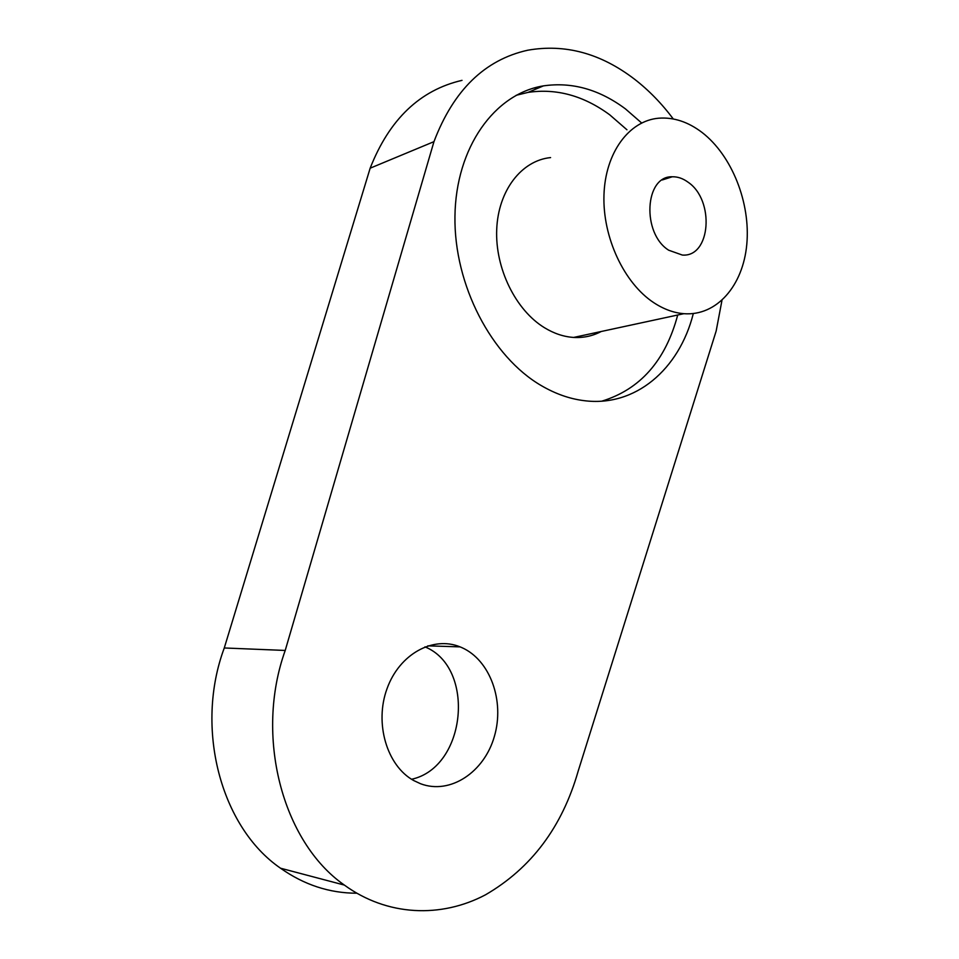 <?xml version="1.0" encoding="UTF-8"?>
<svg xmlns="http://www.w3.org/2000/svg" width="959" height="959" viewBox="0 0 959 959"><rect width="100%" height="100%" fill="white"/><g stroke="black" fill="none" stroke-linecap="round" stroke-linejoin="round"><path stroke-width="1.44" d="M653.798 302.696C663.688 309.194 673.697 312.862 683.839 313.689C716.733 316.23 743.033 285.734 746.785 244.413C750.669 203.116 732.053 155.598 702.096 132.486C688.13 121.865 673.686 117.094 658.749 118.197C629.056 120.666 605.249 152.649 603.966 195.061C602.54 237.424 624.165 283.253 653.798 302.696M550.586 157.588C521.576 160.477 498.248 190.397 496.714 229.405C495.036 268.376 515.69 310.153 544.436 327.69C554.014 333.54 563.76 336.789 573.662 337.436C583.516 337.988 592.698 336.01 601.197 331.502M641.643 122.992L625.436 108.882C599.291 89.415 571.936 81.743 543.393 85.89C494.604 93.694 455.789 147.422 454.95 216.314C453.895 285.123 491.691 356.916 541.403 385.674C555.381 393.825 569.502 398.812 583.779 400.622C635.23 407.467 679.284 369.335 693.309 313.569M626.946 129.777L609.756 114.84C583.719 95.684 556.484 88.204 528.049 92.388L516.122 95.313M673.254 118.952C661.734 103.512 648.799 90.242 634.462 79.141C600.634 53.284 565.043 43.646 527.69 50.228C484.751 59.782 453.511 90.266 433.959 141.656L370.162 168.185L224.274 647.972C194.521 727.761 220.51 827.03 280.519 868.207C304.135 884.857 329.548 893.201 356.736 893.213M536.525 88.791L534.415 87.892M462.022 80.352C419.97 90.086 389.354 119.36 370.162 168.185M687.999 182.15C682.892 178.422 677.653 176.636 672.271 176.78C644.652 175.713 641.607 233.397 668.699 250.215L682.305 255.046C710.775 257.492 714.97 200.155 687.999 182.15M461.866 647.625L460.068 646.869C433.084 635.745 399.435 653.99 387.04 688.658C374.31 723.17 386.825 765.761 413.665 780.518L420.545 783.731C450.274 795.035 484.295 772.079 494.364 736.452C504.854 700.969 490.145 660.116 461.866 647.625M424.957 646.869C475.784 667.356 466.589 767.32 411.567 779.271M601.88 401.15C640.264 389.354 665.546 360.632 677.713 315.008M433.959 141.656L285.219 650.454C254.591 735.601 282.03 841.678 344.353 885.073C387.28 916.301 441.092 918.278 485.482 894.819C531.31 868.207 562.226 826.91 578.229 770.94L716.157 331.035L721.959 300.407M285.219 650.454L224.274 647.972M683.839 313.689L573.662 337.436M528.049 92.388L543.393 85.89M662.309 179.944L672.271 176.78M460.068 646.869L427.834 645.851M344.353 885.073L280.519 868.207"/></g></svg>
